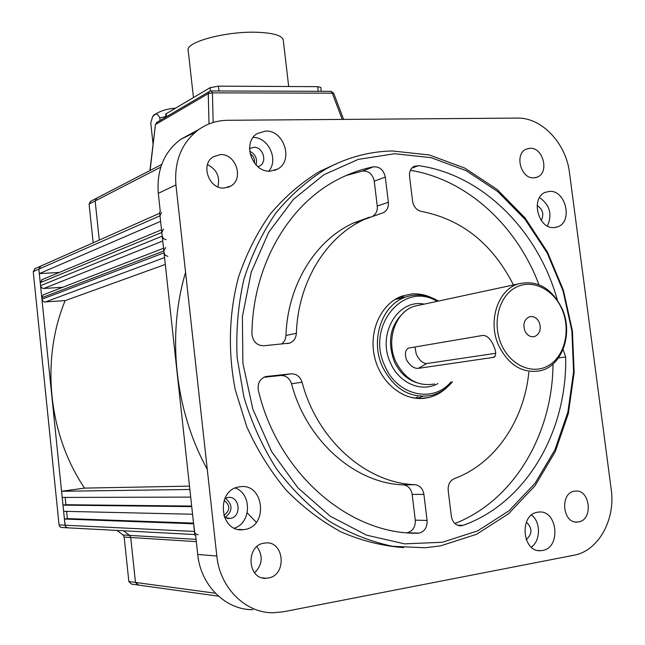 <?xml version="1.0" encoding="UTF-8"?>
<svg xmlns="http://www.w3.org/2000/svg" width="645" height="645" viewBox="0 0 645 645"><rect width="100%" height="100%" fill="white"/><g stroke="black" fill="none" stroke-linecap="round" stroke-linejoin="round"><path stroke-width="0.97" d="M250.067 153.744L251.929 155.082L253.662 157.453L254.493 160.283L254.348 162.975M63.613 511.308L62.976 505.14L191.726 506.623L192.557 514.25L63.613 511.308M62.194 497.432L61.565 491.264L189.856 489.482L190.686 497.093L62.194 497.432M162.742 241.004L43.779 288.492L41.885 287.96L40.595 286.009L40.232 282.663L42.296 279.559M40.546 285.679L162.209 236.143L161.806 232.442L40.232 282.663M159.71 213.237L40.192 266.345L38.853 269.126L159.992 215.801L160.597 221.348L39.313 273.633L38.853 269.126L40.828 266.062M218.445 596.174L138.127 585.023L135.466 582.435L130.709 537.495L129.532 535.39L123.509 530.787L129.532 535.39L130.709 537.495L135.466 582.435L138.602 584.991M67.314 527.828L60.888 527.392L59.638 526.433L59.058 524.917L33.242 271.593L38.853 269.126L65.032 525.207L66.064 527.215L68.144 527.876L66.588 527.578L65.29 526.175L64.403 519.023L67.346 518.596L66.604 511.38M65.177 497.424L65.919 504.721L62.976 505.14M61.565 491.264L84.543 488.112C48.165 434.343 40.732 359.45 65.145 300.643L44.182 301.949L42.352 300.53L41.78 297.732L43.239 294.854L43.925 294.588M43.779 288.492L62.896 287.235M39.313 273.633L59.405 272.416M99.282 240.085L95.146 200.95L96.782 198.104L95.146 200.95L99.282 240.085M224.097 500.31C230.458 505.462 230.346 510.534 223.75 515.524M159.992 215.801L161.532 212.431M163.419 229.007L161.806 232.442M162.209 236.143L163.508 238.706L166.071 239.674M165.515 247.462L163.83 250.961L41.78 297.732M41.933 299.24L164.032 252.816L163.83 250.961M164.032 252.816L165.33 255.38L167.894 256.331M207.279 469.366C174.811 410.317 166.805 335.142 185.575 272.383M198.152 534.721L196.314 534.358L194.75 532.625L193.605 523.788L64.403 519.023M84.543 488.112L189.493 486.128M65.145 300.643L165.297 264.434M191.67 506.067L65.919 504.721M193.532 523.119L67.346 518.596M442.204 542.276L477.542 530.94L508.937 510.832L535.06 483.274L554.934 449.799L567.89 412.082L573.574 371.842L571.881 330.804L562.972 290.661L547.226 253.05L525.232 219.542L497.811 191.613L466.029 170.602L431.142 157.678L394.675 153.744L358.314 159.371L323.927 174.714L293.411 199.378L268.626 232.41L251.203 272.222L242.391 316.687L242.899 363.256L252.832 409.132L271.601 451.524L297.998 487.926L330.337 516.274L366.578 535.165L404.576 543.856L442.204 542.276M392.37 150.962L429.457 155.002L464.908 168.168L497.206 189.525L525.046 217.905L547.379 251.937L563.367 290.121L572.413 330.885L574.139 372.552L568.366 413.421L555.216 451.734L535.028 485.758L508.486 513.799L476.574 534.278L440.64 545.847L425.184 547.766L392.684 546.307C370.827 541.752 349.679 533.391 329.264 521.216C309.648 506.97 292.088 489.547 276.584 468.971C262.604 446.888 251.727 422.959 243.939 397.191L237.134 357.596C235.877 330.78 238.134 304.722 243.891 279.422C251.558 255.057 262.16 232.99 275.705 213.213C290.661 195.113 307.528 180.286 326.314 168.748C347.333 157.372 369.351 151.438 392.37 150.962M256.331 522.305L247.212 512.88M239.682 486.83L239.255 486.894C215.325 489.773 219.655 533.375 243.584 529.634L244.455 529.521C268.965 526.538 263.942 482.299 239.682 486.83M265.603 131.072L257.291 133.555C241.73 142.4 252.179 172.675 270.231 171.151L277.681 169.046C293.83 160.758 284.034 129.903 265.603 131.072M549.484 191.404L545.614 192.234C530.23 197.426 538.003 229.418 554.2 227.548L557.53 226.863C573.187 222.049 565.859 189.856 549.484 191.404M537.632 512.219C518.903 514.404 522.111 552.749 540.921 550.669L542.518 550.475C561.456 547.79 557.449 509.356 538.575 512.098L537.632 512.219M457.442 525.224L462.989 525.377L461.086 525.796C455.846 525.699 452.605 522.547 451.363 516.339L448.186 490.522C447.84 484.701 449.887 480.743 454.322 478.63C495.215 463.602 524.151 420.508 528.844 372.173M406.858 532.738L407.447 532.657C412.929 531.029 415.541 526.868 415.283 520.16L427.079 520.442C427.345 527.231 424.716 531.456 419.194 533.101L408.414 532.859M430.884 297.361C424.676 294.62 418.323 293.483 411.824 293.959L402.174 296.023C381.445 303.223 368.642 330.393 374.423 356.298C379.969 382.251 402.859 401.085 424.587 398.271L428.659 397.554C435.367 395.933 441.333 392.668 446.558 387.758M264.224 543.13C245.398 545.299 247.341 579.928 266.256 578.234L268.159 578.025C287.323 575.396 284.405 540.437 265.297 542.993L264.224 543.13M574.526 491.208C559.497 492.885 562.553 524.079 577.589 522.047L578.517 521.926C593.666 519.918 590.111 488.692 575.05 491.135L574.526 491.208M530.021 148.277L526.28 149.132C514.13 153.816 520.805 179.1 533.866 177.875L537.253 177.133C549.58 172.699 543.211 147.27 530.021 148.277M220.397 154.574L213.253 156.767C200.152 164.338 208.916 189.388 224.17 188.034L230.66 186.139C244.221 178.988 235.933 153.462 220.397 154.574M224.428 517.395L230.08 518.467C242.206 517.064 239.763 495.223 227.758 497.505L224.855 498.472M257.927 166.692L259.79 165.894C267.691 161.734 262.797 146.641 253.743 147.286L249.542 148.6M224.952 517.669C232.853 511.275 232.998 504.785 225.387 498.206M256.033 164.935C257.54 158.678 255.42 154.091 249.655 151.188M252.824 609.686C225.669 610.065 200.627 585.386 197.717 554.458L195.62 535.294L194.855 535.253L159.589 212.108L160.307 211.794L158.291 193.331C156.558 170.046 164.007 152.051 180.648 139.336L198.668 129.581C207.351 123.517 217.002 120.422 227.629 120.292L517.338 118.083C541.736 117.382 566.092 143.319 569.487 172.683L611.202 489.305C615.709 519.588 598.423 551.024 573.865 555.248L283.365 611.791L273.182 612.75C245.479 613.169 219.856 587.821 216.825 556.014L175.932 184.922C174.126 161.016 181.705 142.569 198.668 129.581M526.207 539.704C532.456 534.02 532.504 528.15 526.368 522.095M541.244 220.453C544.235 214.261 542.856 209.286 537.1 205.545M195.225 132.249L180.648 139.336M217.905 186.857C220.187 176.778 216.712 169.361 207.48 164.604M254.614 572.825C262.483 564.649 263.249 555.909 256.912 546.621M557.336 299.981C538.172 230.62 482.46 174.472 418.532 165.652L414.13 166.337C410.704 168.321 409.172 171.651 409.543 176.351L412.615 201.296C413.663 206.868 416.565 210.23 421.338 211.383C461.82 219.308 492.53 243.834 513.468 284.961M563.093 349.477L565.665 356.967L558.465 357.943M462.989 525.377C526.505 502.882 567.326 431.15 565.665 356.967M415.283 520.16L412.163 494.425C411.123 488.749 408.156 485.564 403.286 484.879C354.911 483.282 306.496 440.898 291.532 383.767C289.597 378.155 285.977 375.406 280.672 375.511L291.08 373.834L266.038 376.511M291.08 373.834C296.442 373.729 300.094 376.519 302.053 382.203L291.532 383.767M403.286 484.879L414.937 484.701C366.142 483.081 317.219 440.116 302.053 382.203M414.937 484.701C419.855 485.387 422.846 488.612 423.91 494.368L412.163 494.425M427.079 520.442L423.91 494.368M267.086 376.341L265.272 376.712C259.604 379.171 257.315 383.807 258.403 390.62C278.06 473.801 349.429 534.608 417.831 533.221M373.253 215.793C376.293 213.608 377.631 210.367 377.261 206.061L388.371 202.28L385.307 177.085L374.253 181.18C372.633 174.118 368.73 170.748 362.522 171.078L346.115 175.513M388.371 202.28C388.742 207.19 387.073 210.649 383.364 212.665L364.498 219.373C326.12 236.691 297.966 281.97 296.386 333.272C295.999 338.141 293.765 341.415 289.702 343.092L263.595 345.776C256.557 345.454 252.671 341.382 251.929 333.57C252.832 265.7 288.242 205.046 337.359 179.753C348.953 173.65 360.982 169.345 373.463 166.837C379.72 166.515 383.67 169.933 385.307 177.085M337.859 163.048L319.283 171.618C301.175 182.696 284.824 196.846 270.255 214.051C256.984 232.829 246.422 253.799 238.569 276.955C228.959 312.801 227.758 351.751 235.288 389.87L246.721 426.611C257.226 449.944 270.328 471.052 286.017 489.934C302.916 507.196 321.339 521.225 341.294 532.036C361.764 540.824 382.533 546.025 403.593 547.613M417.396 398.441L422.644 396.401M405.512 297.103L399.908 296.918M281.446 344.116C284.227 342.108 285.735 339.23 285.961 335.481C287.581 284.864 315.518 240.125 353.581 222.977L369.746 217.115M377.261 206.061L374.253 181.18M280.672 375.511L263.902 377.269M454.862 523.53C514.17 500.431 552.636 433.851 552.999 364.014M538.946 284.679C516.71 225.436 466.851 179.439 410.397 170.32M531.327 547.17C540.736 540.663 540.857 522.023 531.593 515M547.452 225.992C552.467 214.382 549.838 204.917 539.551 197.58M268.739 171.127C278.906 159.863 268.376 137.022 253.154 137.45M234.441 528.134C251.405 522.918 251.945 493.61 235.296 488.055M137.466 584.934L131.491 584.104L128.847 581.54L215.39 593.239M196.314 541.631L124.163 537.083L128.847 581.54M124.163 537.083L122.993 534.995L196.064 539.357M117.027 530.448L122.993 534.995M33.242 271.593L35.201 268.562M160.766 167.136L89.083 204.07L93.162 242.802M89.083 204.07L90.711 201.256M194.774 534.544L68.289 527.86M342.229 119.414L332.28 93.17L333.739 93.34M157.066 122.268L155.445 124.541L150.116 170.441M209.004 123.929L208.262 93.614L212.415 92.864L213.164 122.469M193.452 97.556L188.195 50.471C184.962 42.215 225.887 31.089 256.879 32.266C273.012 32.895 281.8 35.41 283.228 39.805L283.284 40.288M165.959 117.035L165.66 114.342L166.12 113.77L210.109 87.68L218.462 86.156L317.695 86.656L320.831 87.446M160.065 120.502L159.791 117.946C157.606 113.214 155.187 112.81 152.551 116.737L150.769 122.985L153.083 144.214M420.863 304.835L414.292 306.246C395.385 312.011 385.71 340.028 395.699 361.426C404.891 379.3 417.847 386.815 434.569 383.977M421.467 396.538L419.25 397.82M414.953 398.183L417.871 396.941M412.187 397.699L413.284 397.457M452.468 381.735C446.727 388.79 439.688 393.345 431.352 395.417C410.325 398.787 394.039 389.257 382.485 366.82C369.883 339.851 381.985 304.569 405.697 297.063C416.872 293.354 427.788 294.684 438.463 301.062M437.036 301.368C403.931 280.502 365.538 326.031 384.847 365.9C397.038 395.579 433.126 403.625 451.016 381.921M562.214 308.915C573.397 333.497 562.343 365.844 540.47 370.722C522.611 373.794 508.647 365.336 498.577 345.341C487.612 321.395 497.69 290.234 517.854 284.018C536.858 279.478 551.644 287.775 562.214 308.915M493.764 346.091C496.336 351.968 496.319 355.709 493.699 357.322L418.162 368.392C413.824 368.529 409.93 365.642 406.495 359.741C404.592 353.92 405.245 350.033 408.454 348.098L483.049 335.384C487.217 335.561 490.789 339.133 493.764 346.091M414.904 346.913L416.307 354.29C419.355 360.386 422.854 363.466 426.813 363.53L495.699 353.291M501.278 344.301C510.292 365.513 532.762 375.237 548.75 365.449C564.875 355.976 570.914 329.926 562.061 309.487C553.45 288.92 531.762 278.487 515.371 287.63C498.843 296.458 492.014 323.218 501.278 344.301M539.317 322.516C536.954 317.808 533.665 315.905 529.44 316.8C524.288 319.364 522.756 324.032 524.845 330.804C527.183 335.448 530.432 337.367 534.592 336.537C539.841 334.021 541.413 329.345 539.317 322.516M396.336 299.183L395.256 299.312M400.835 298.159L397.691 297.958M401.859 296.885L404.359 297.361M59.058 524.917L194.435 531.432M164.548 257.573L45.174 302.053M354.178 222.694L359.878 221.662M197.717 554.458L216.825 556.014M175.932 184.922L158.291 193.331M285.961 335.481L296.386 333.272M362.522 171.078L373.463 166.837M418.532 165.652L411.808 168.135M343.624 119.406L333.723 93.291L330.998 91.348L332.28 93.17L212.415 92.864L211.246 90.953L209.343 91.517L208.262 93.614L155.647 124.453L156.671 122.494L209.786 91.259M211.068 90.953L330.796 91.348M166.12 113.77L166.442 116.745M210.48 91.026L210.109 87.68M318.243 91.308L317.695 86.656M218.462 86.156L219.01 90.977M165.894 116.455L159.791 117.946M404.552 311.866C390.402 324.427 386.952 340.915 394.216 361.329C399.271 372.238 406.785 379.365 416.767 382.711M437.923 383.557C421.669 392.878 399.029 383.267 390.443 362.804C376.785 334.328 397.965 298.562 424.168 304.126M426.813 363.53L418.162 368.392M495.005 356.258L492.667 357.612M90.227 201.506L161.702 164.435M161.516 229.797L41.635 279.841M163.532 248.236L43.239 294.854M238.392 529.416L243.584 529.634M538.293 550.54L540.921 550.669M262.297 577.815L266.256 578.234M575.614 521.999L577.589 522.047M227.25 518.435L229.814 518.499M258.153 166.628L259.79 165.894M227.596 187.485L230.66 186.139M535.519 177.673L537.253 177.133M319.283 171.618L326.314 168.748M419.806 398.537L428.659 397.554M353.581 222.977L364.498 219.373M287.283 343.575L289.702 343.092M407.068 532.754L418.516 533.189M459.329 525.748L461.086 525.796M555.385 227.419L557.53 226.863M274.327 170.498L277.681 169.046M40.192 266.345L34.564 268.844M155.445 124.541L149.914 170.554M283.228 39.805L288.686 86.511M320.823 87.389L321.283 91.316M175.601 108.142C164.83 109.094 157.146 111.964 152.551 116.737M532.972 336.795L534.592 336.537M494.344 356.959L493.699 357.322M414.292 306.246L517.854 284.018M394.958 299.498L405.697 297.063"/></g></svg>
